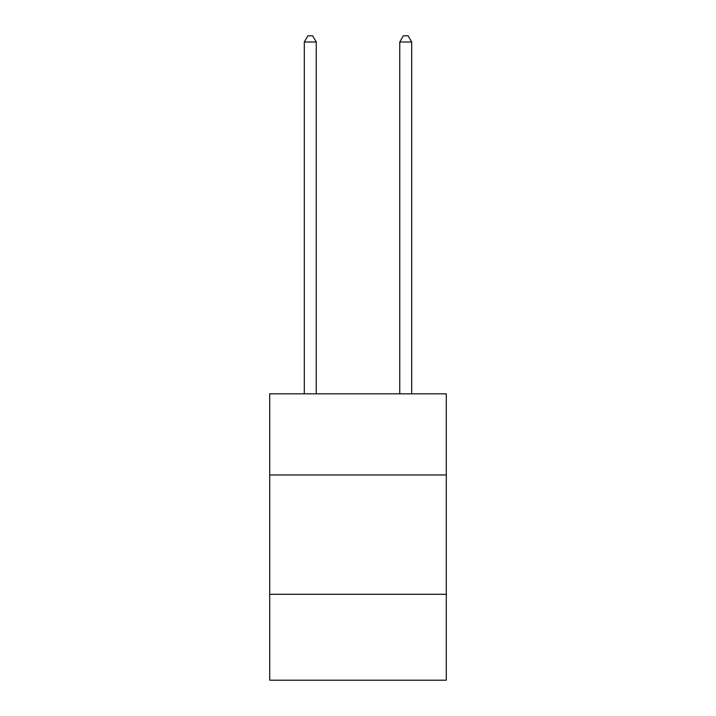 <?xml version="1.0" encoding="UTF-8"?>
<svg xmlns="http://www.w3.org/2000/svg" width="716" height="716" viewBox="0 0 716 716"><rect width="100%" height="100%" fill="white"/><g stroke="black" fill="none" stroke-linecap="round" stroke-linejoin="round"><path stroke-width="1.07" d="M446.292 474.977L446.292 393.845L269.708 393.845L269.708 474.977L446.292 474.977L446.292 680.2L269.708 680.2L269.708 474.977M446.292 594.289L269.708 594.289M316.239 393.845L316.239 42.002L304.309 42.002L304.309 393.845M304.309 42.002L307.889 35.8L312.659 35.8L316.239 42.002M411.691 393.845L411.691 42.002L399.761 42.002L399.761 393.845M399.761 42.002L403.341 35.8L408.111 35.8L411.691 42.002"/></g></svg>
